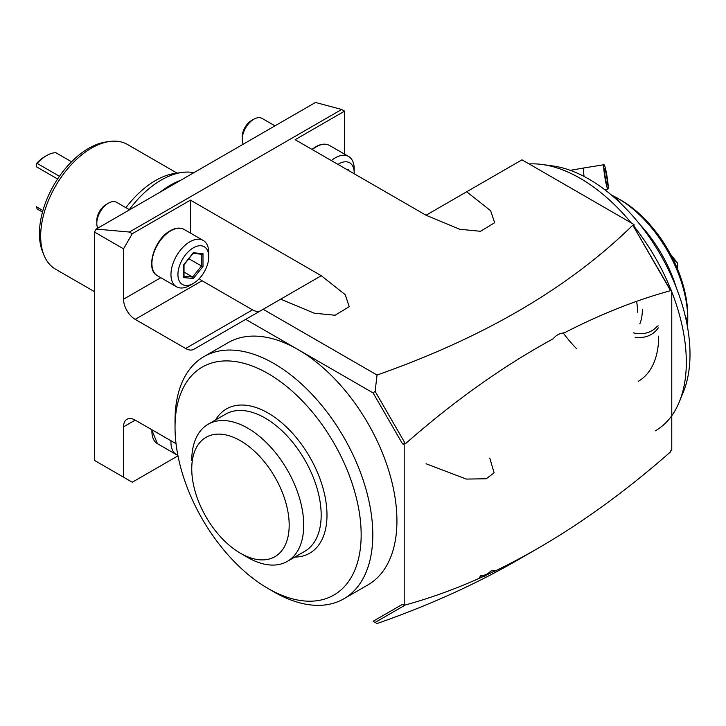 <?xml version="1.0" encoding="UTF-8"?>
<svg xmlns="http://www.w3.org/2000/svg" width="726" height="726" viewBox="0 0 726 726"><rect width="100%" height="100%" fill="white"/><g stroke="black" fill="none" stroke-linecap="round" stroke-linejoin="round"><path stroke-width="1.09" d="M671.768 450.81L671.768 290.336L670.062 289.347L670.316 290.2L633.045 225.632L670.062 289.347M426.044 215.232L521.994 159.838L634.034 224.525L634.034 226.939M529.1 163.94A150.128 86.675 60 0 1 542.286 164.512A150.128 86.675 60 0 1 631.221 222.9M634.034 226.376A150.128 86.675 60 0 1 686.315 362.174A150.128 86.675 60 0 1 679.327 401.877A150.128 86.675 60 0 1 655.224 430.899M679.327 401.877L683.347 392.049A143.004 82.564 -120 0 0 660.388 254.572A143.004 82.564 -120 0 0 552.804 165.945A143.004 82.564 -120 0 0 547.658 165.428M638.245 381.341A98.709 56.991 -120 0 0 658.682 336.147M611.419 195.031A98.709 56.991 60 0 1 617.971 198.461A98.709 56.991 60 0 1 687.767 319.358A98.709 56.991 60 0 1 687.458 326.745M684.99 315.03L686.896 319.857L686.615 322.299M614.849 197.989L617.1 198.96L620.322 203.026M639.842 224.416A98.709 56.991 60 0 1 676.224 287.432M576.453 348.58A98.709 56.991 60 0 1 563.276 333.034M687.767 316.001L687.767 319.358L687.767 316.001A94.598 54.613 60 0 0 620.875 200.14L617.971 198.461M658.328 327.853A64.605 37.298 60 0 1 635.123 337.254M633.362 332.853A61.692 35.619 -120 0 0 656.976 326.509L658.146 325.829M677.204 268.239L677.585 269.165M677.585 268.012L677.585 263.166A61.692 35.619 60 0 0 677.53 263.021L674.427 259.863L673.619 260.325M671.65 256.414L674.427 259.863M670.561 254.336L677.53 263.021M639.833 323.887A54.495 31.463 -120 0 0 642.365 309.467M636.557 301.354A54.495 31.463 60 0 1 637.6 312.225M405.662 604.885C430.001 598.179 454.503 589.349 479.169 578.386L496.176 570.491C554.664 542.14 612.708 502.664 670.316 452.089L670.316 450.819L670.316 452.089M670.316 290.2L670.316 290.727C635.314 300.382 600.03 314.412 564.456 332.807C559.828 333.189 556.043 335.194 553.13 338.815C503.563 365.804 454.412 400.707 405.662 443.532A1454.169 1187.328 180 0 0 403.919 443.795L402.494 443.822L404.2 444.811L404.2 605.284L402.494 604.304L373.1 621.274L377.039 623.543C428.603 605.538 475.403 584.421 517.429 560.191L527.666 554.165M375.124 622.436L405.126 605.112M485.921 575.627L483.716 576.644L485.921 575.627M373.1 621.274L377.039 623.543M634.034 224.525L632.582 225.369C569.021 287.65 483.843 337.536 377.039 375.033L263.148 309.285L193.851 349.297A16.453 9.502 -120 0 1 185.62 348.48L135.181 319.358A16.453 9.502 -120 0 1 123.547 299.203L123.547 248.836L94.471 232.039L94.471 460.402L132.277 482.236L177.97 455.846M426.044 463.751L466.292 479.078L486.22 478.77L494.125 472.853L489.76 458.088M263.148 309.285L321.291 275.717L345.222 294.665L349.215 306.681L335.103 315.247L314.322 313.215L280.653 299.176M466.682 191.773L490.64 210.712L494.633 222.719L480.521 231.295L459.74 229.262L426.044 215.241L295.146 139.691L344.587 111.142L341.674 109.463L129.364 232.039L132.277 233.718L190.439 200.14L321.291 275.717M317.344 277.994L316.763 278.33M402.494 443.822L373.1 392.911L245.697 319.358M373.1 392.911L375.124 391.332L377.039 375.033M270.961 590.12A139.846 80.74 -120 0 0 273.911 591.881A139.846 80.74 -120 0 0 343.834 598.805L367.973 584.866A139.846 80.74 -120 0 0 389.408 472.808A139.846 80.74 -120 0 0 298.05 349.578A139.846 80.74 -120 0 0 228.127 342.654L203.988 356.593A139.846 80.74 -120 0 0 175.03 420.608L175.03 427.324A131.615 75.985 -120 0 0 268.094 588.523A131.615 75.985 -120 0 0 333.906 595.039A131.615 75.985 -120 0 0 333.906 443.06A131.615 75.985 -120 0 0 202.291 367.075A131.615 75.985 -120 0 0 175.03 427.324M123.547 477.2L123.547 426.824L135.181 420.109A16.453 9.502 -120 0 0 126.959 419.292A16.453 9.502 -120 0 0 123.547 426.824M176.037 443.695L135.181 420.109M375.124 391.332L405.126 443.305L403.919 443.795M405.126 443.305L405.662 443.532M632.582 225.369L633.045 225.632M343.834 598.805L343.834 598.805A139.846 80.74 -120 0 0 343.834 437.324A139.846 80.74 -120 0 0 203.988 356.593L228.127 342.654M215.586 419.946A83.29 48.088 60 0 1 281.806 422.831A83.29 48.088 60 0 1 326.99 515.061A83.29 48.088 60 0 1 294.756 557.087M208.153 424.238L225.595 414.165A79.179 45.711 -120 0 1 286.616 435.382A79.179 45.711 -120 0 1 321.173 515.061A79.179 45.711 60 0 1 304.775 551.306L287.324 561.38A79.179 45.711 -120 0 0 303.722 525.134A79.179 45.711 -120 0 0 269.165 445.455A79.179 45.711 -120 0 0 208.153 424.238A79.179 45.711 -120 0 0 191.764 458.995A79.179 45.711 -120 0 0 191.755 460.484A79.179 45.711 -120 0 0 191.755 460.529M240.46 553.257A68.897 39.776 -120 0 0 289.184 525.134A68.897 39.776 -120 0 0 240.469 440.755A68.897 39.776 -120 0 0 191.755 468.878A68.897 39.776 -120 0 0 240.46 553.257L247.738 557.459A79.179 45.711 -120 0 0 287.324 561.38M344.587 154.157L344.587 111.142M129.364 232.039L96.177 229.08L315.501 102.457L341.674 109.463M331.337 160.582A26.735 15.437 -60 0 1 335.276 157.823A26.735 15.437 120 0 1 348.643 156.498L329.595 145.499A26.735 15.437 120 0 0 316.227 146.824A26.735 15.437 -60 0 0 312.289 149.583M354.161 173.75A21.798 12.587 120 0 0 354.179 172.77L354.179 168.741A26.735 15.437 120 0 0 348.643 156.498M354.179 172.77A21.798 12.587 120 0 0 338.77 163.867A21.798 12.587 -60 0 0 337.926 164.385M348.407 170.429L348.407 169.675L347.872 170.12M94.471 232.039L96.177 229.08M123.547 248.836L132.277 233.718M190.439 233.073L190.439 200.14M260.661 310.719A16.453 9.502 60 0 1 252.512 309.857L202.073 280.735A16.453 9.502 60 0 1 199.233 278.684M193.352 283.421A21.798 12.587 120 0 0 208.761 256.723A21.798 12.587 120 0 0 193.352 247.829A21.798 12.587 -60 0 0 177.934 274.528A21.798 12.587 -60 0 0 193.352 283.421L189.858 285.436A26.735 15.437 -60 0 1 176.491 286.761A26.735 15.437 -60 0 1 172.398 265.344A26.735 15.437 -60 0 1 189.858 241.776A26.735 15.437 120 0 1 203.226 240.46L184.177 229.461A26.735 15.437 120 0 0 170.81 230.786A26.735 15.437 -60 0 0 153.349 254.345A26.735 15.437 -60 0 0 157.442 275.762L176.491 286.761M208.761 256.723L208.761 252.693A26.735 15.437 120 0 0 203.226 240.46M202.99 253.628L193.352 252.766L183.705 264.763L183.705 277.622L193.352 278.475L202.99 266.487L202.99 253.628L201.783 254.227L192.853 253.428M193.352 252.766L192.59 253.338L193.352 252.766M202.99 266.487L201.483 265.979L201.483 254.2M193.352 278.475L192.59 277.033L201.483 265.979L188.851 258.692M183.705 277.622L183.705 276.243M184.023 272.087L192.59 277.033L184.023 276.27M129.564 209.805L116.65 202.345A16.453 9.502 120 0 0 108.428 203.162L108.428 203.162A16.453 9.502 -60 0 0 96.794 223.309A16.453 9.502 -60 0 0 97.783 228.155M96.794 223.309L96.794 220.622A13.159 7.596 -60 0 1 106.096 204.505L108.428 203.162M274.982 125.843L262.068 118.392A16.453 9.502 120 0 0 253.846 119.209L253.846 119.209A16.453 9.502 -60 0 0 242.212 139.356A16.453 9.502 -60 0 0 243.192 144.202M242.212 139.356L242.212 136.669A13.159 7.596 -60 0 1 251.514 120.552L253.846 119.209M160.156 192.145A82.256 47.489 -60 0 1 170.374 185.194A82.256 47.489 120 0 1 180.602 180.338M129.282 209.642A82.256 47.489 -60 0 1 161.363 179.994A82.256 47.489 -60 0 1 182.117 172.425A82.256 47.489 -60 0 1 193.851 172.688M125.897 207.681A77.51 44.749 -60 0 1 155.546 180.511A77.51 44.749 -60 0 1 175.102 173.387L182.117 172.425M177.071 173.115L127.549 144.519A71.974 41.554 120 0 0 109.717 141.47A71.974 41.554 120 0 0 40.665 236.24A71.974 41.554 120 0 0 44.014 255.28A71.974 41.554 120 0 0 55.566 269.192L94.471 291.652M109.717 141.47L106.214 141.951A69.605 40.184 120 0 0 39.431 233.59A69.605 40.184 120 0 0 42.671 252.004L44.014 255.28M42.507 212.065L37.171 208.979L36.3 206.719L42.925 210.549M71.538 161.771L55.784 152.678A30.846 17.814 -60 0 0 46.482 155.645L46.482 155.645A30.846 17.814 -60 0 0 37.171 163.423L59.45 176.291M37.171 163.423L36.3 163.786A28.795 16.625 -60 0 1 45.021 156.48L46.482 155.645M36.3 164.167L36.3 166.699L57.608 178.995M36.3 163.786L36.3 166.699M606.174 171.726A12.342 1.134 80.8 0 0 603.987 164.711A12.342 1.134 80.8 0 0 605.747 182.044A12.342 1.134 80.8 0 0 607.934 189.069A12.342 1.134 80.8 0 0 606.174 171.726M605.82 180.329A8.222 0.753 -99.2 0 1 604.649 168.768A8.222 0.753 -99.2 0 1 606.101 173.45A8.222 0.753 -99.2 0 1 607.281 185.012A8.222 0.753 -99.2 0 1 605.82 180.329M177.87 455.32A26.735 15.437 -60 0 1 176.491 454.676A26.735 15.437 -60 0 1 171.009 440.791M479.169 578.386L480.43 575.863A14.783 8.53 120 0 0 491.094 570.917L496.176 570.491M480.43 575.863L482.69 575.31A13.667 7.895 -60 0 0 489.741 572.034L491.094 570.917M686.896 319.857L686.097 319.857M617.1 198.96L616.701 199.65M348.407 169.675L346.856 169.539M123.547 299.203L160.8 277.704M135.181 319.358L202.073 280.735M185.62 348.48L252.512 309.857M570.264 170.338L583.777 167.987A12.342 1.134 80.8 0 0 584.058 176.436M151.643 429.61L157.442 443.677A26.735 15.437 -60 0 1 151.961 429.792M552.804 165.945L542.286 164.512M517.429 560.191L537.993 548.312M268.094 588.523L273.911 591.881M329.595 145.499C325.629 143.367 321.001 143.793 315.71 146.779L311.944 149.393M184.177 229.461C180.211 227.329 175.583 227.746 170.292 230.732C154.148 239.144 144.973 269.854 157.442 275.762M184.023 264.681L184.023 276.824M193.207 253.283L184.014 264.718M583.777 167.987L603.987 164.711M604.631 189.604L607.934 189.069M157.442 443.677L176.491 454.676"/></g></svg>
